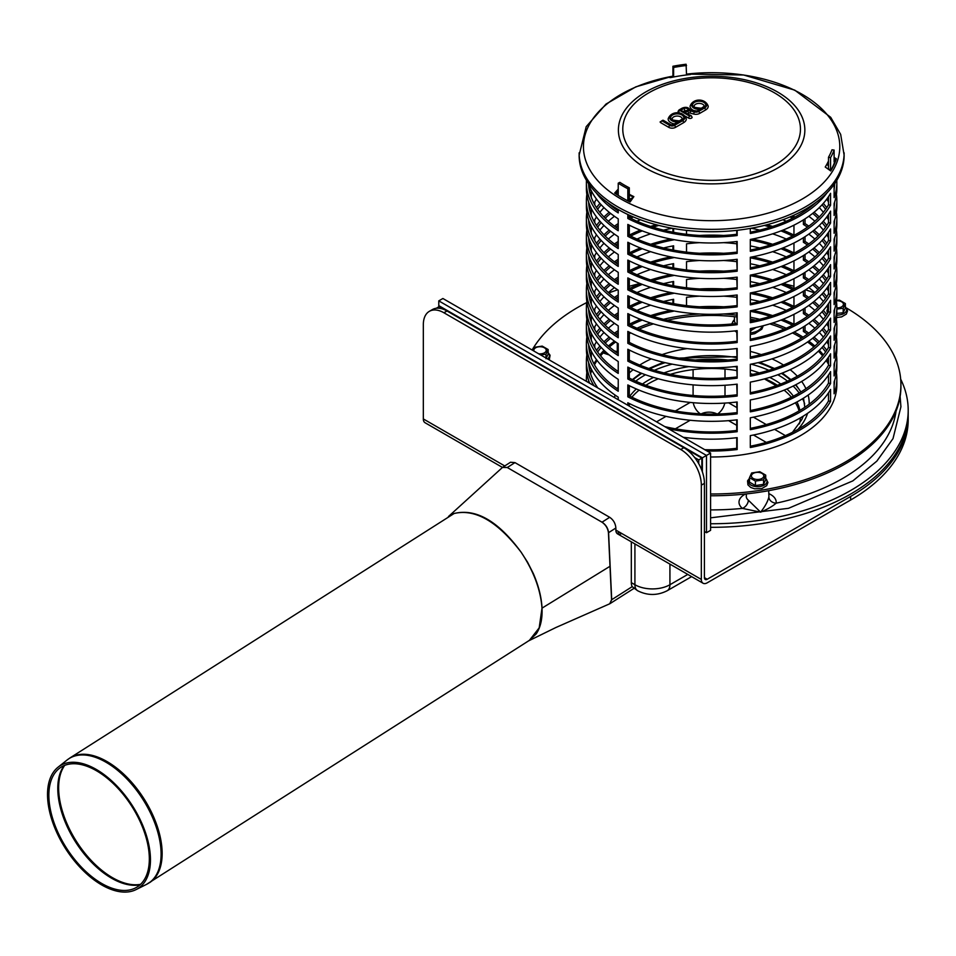 <?xml version="1.0" encoding="UTF-8"?>
<svg xmlns="http://www.w3.org/2000/svg" width="956" height="956" viewBox="0 0 956 956"><rect width="100%" height="100%" fill="white"/><g stroke="black" fill="none" stroke-linecap="round" stroke-linejoin="round"><path stroke-width="1.43" d="M750.317 320.607A11.651 6.728 0 0 0 753.758 319.734M754.081 319.806L752.372 320.941M735.654 323.582L734.435 321.586L734.435 316.675M756.041 327.454L750.317 330.895M750.914 331.099L750.914 328.505M616.273 342.391L615.437 342.188M618.233 350.995L617.289 351.772L614.206 350.804M617.289 351.772L617.289 343.073M836.572 300.339L839.416 300.124L845.355 303.554L845.355 308.047L843.18 312.731L836.847 313.425M836.847 307.892A6.19 3.573 0 0 0 843.431 304.235A6.19 3.573 0 0 0 836.524 300.781M843.18 312.731L843.18 308.25L836.847 309.063M845.355 303.554L843.18 308.25M532.623 350.302L534.093 347.363L542.207 346.108L548.158 349.538L548.158 354.019L545.984 358.703M538.658 353.792A6.19 3.573 0 0 0 546.211 350.577A6.19 3.573 0 0 0 539.566 346.741A6.19 3.573 0 0 0 533.998 351.103M545.984 358.022L545.984 354.222L540.499 354.855M548.158 349.538L545.984 354.222M765.72 475.144L765.72 479.637L763.545 484.322L755.431 485.576L749.48 482.147L749.48 477.665L751.655 472.969L759.781 471.714L765.72 475.144L763.545 479.84L755.431 481.095L749.48 477.665M763.581 474.989A6.19 3.573 0 0 0 753.232 473.387A6.19 3.573 0 0 0 756.005 479.374A6.19 3.573 0 0 0 763.581 474.989M763.545 484.322L763.545 479.84M755.431 485.576L755.431 481.095M631.318 541.825L631.318 582.646A13.109 7.564 120 0 0 632.179 586.661L637.628 590.724A13.109 7.564 -60 0 1 634.915 584.725L631.318 582.646M683.827 447.707L680.744 449.487A29.122 16.814 60 0 1 701.334 485.158L704.417 483.377A29.122 16.814 -120 0 0 683.827 447.707L447.014 310.987A29.122 16.814 -120 0 0 432.447 309.541L429.364 311.321A29.122 16.814 60 0 1 443.919 312.767L447.014 310.987M680.744 449.487L443.919 312.767M704.417 483.377L704.417 577.651A3.932 2.271 120 0 0 705.229 579.456A3.932 2.271 120 0 0 707.201 579.264L850.625 496.451L850.625 500.024A196.578 113.489 0 0 0 908.2 419.768L908.2 416.207A196.578 113.489 180 0 1 850.625 496.451M504.72 465.93L423.329 418.931L423.329 324.658A29.122 16.814 60 0 1 429.364 311.321M423.329 418.931A8.305 4.792 120 0 0 425.05 422.731L502.474 467.436L507.278 467.52L602.005 522.203C605.71 524.82 607.861 528.333 608.446 532.731L611.565 599.794L609.725 603.786L611.709 599.711L632.179 586.661M799.097 410.877A88.824 51.277 0 0 0 795.416 402.763M791.365 397.182A88.824 51.277 0 0 0 784.123 390.144M777.383 385.292A88.824 51.277 0 0 0 764.979 378.767M752.85 374.346A88.824 51.277 0 0 0 750.317 373.617M736.729 370.581A88.824 51.277 0 0 0 670.395 374.346M658.278 378.767A88.824 51.277 0 0 0 645.874 385.292M639.122 390.144A88.824 51.277 0 0 0 631.88 397.182M629.861 396.166A88.824 51.277 180 0 1 636.361 388.973M642.48 384.013A88.824 51.277 180 0 1 653.534 377.405M664.002 372.912A88.824 51.277 180 0 1 688.906 366.626M734.339 366.626A88.824 51.277 180 0 1 736.729 367.008M750.317 370.044A88.824 51.277 180 0 1 759.255 372.912M769.723 377.405A88.824 51.277 180 0 1 780.765 384.013M786.896 388.973A88.824 51.277 180 0 1 793.384 396.166M796.946 401.95A88.824 51.277 180 0 1 799.885 410.411M800.399 417.856A88.824 51.277 180 0 1 799.443 423.878M908.188 415.012A196.578 113.489 180 0 1 908.2 416.207M850.625 500.024L707.201 582.825A8.305 4.792 -60 0 1 703.054 583.232A8.305 4.792 -60 0 1 701.334 579.444L701.334 485.158M150.391 856.851A72.692 39.722 57.5 0 1 136.111 889.582A72.692 39.722 57.5 0 1 65.498 848.534A72.692 39.722 57.5 0 1 58.041 767.202A72.692 39.722 57.5 0 1 114.17 783.215A72.692 39.722 57.5 0 1 150.391 856.851M149.267 856.074A70.959 38.766 57.5 0 1 135.322 888.016A70.959 38.766 57.5 0 1 66.406 847.948A70.959 38.766 57.5 0 1 59.129 768.564A70.959 38.766 57.5 0 1 113.919 784.195A70.959 38.766 57.5 0 1 149.267 856.074M149.554 882.663A73.971 40.415 57.5 0 0 162.078 850.493A73.971 40.415 57.5 0 0 107.036 761.562A73.971 40.415 57.5 0 0 69.991 757.929L454.112 513.503C475.24 508.568 497.574 521.45 521.104 552.174C533.699 571.174 540.666 589.828 541.992 608.159L539.184 627.877L529.397 640.365L146.507 884.384A73.911 40.379 57.5 0 0 161.026 851.103A73.911 40.379 57.5 0 0 106.032 762.255A73.911 40.379 57.5 0 0 67.147 759.96L58.041 767.202M529.098 640.556L536.161 633.959C540.522 627.53 542.482 618.914 542.028 608.135C541.478 597.249 538.575 585.741 533.34 573.588L527.545 562.176L521.104 552.174C498.279 521.08 475.957 508.186 454.112 513.503L448.519 516.551M507.278 467.52A1.458 0.86 -59 0 1 507.301 467.496L502.748 467.209M609.976 603.654L635.298 587.534M611.565 599.794A1.458 0.896 176.9 0 0 611.709 599.711L608.59 532.659C608.04 528.214 605.865 524.725 602.029 522.191L599.52 520.757M616.692 533.078A8.305 4.792 120 0 0 619.679 532.301M621.735 533.484A8.305 4.792 -60 0 1 617.588 533.902A8.305 4.792 -60 0 1 615.867 530.102L615.867 528.011C615.497 523.47 613.441 519.897 609.689 517.304L514.961 462.608L510.492 462.25L502.498 467.412L448.46 516.527M694.677 457.542L698.752 459.896L701.847 458.115L683.887 447.743M446.954 310.951L439.294 306.529L436.259 308.274M701.847 470.376L701.847 458.115M698.752 459.896L698.752 463.732M704.417 531.524L706.484 532.719L706.484 455.438L702.361 457.816L702.361 471.822M438.78 306.828L438.78 300.877L442.891 298.499L710.595 453.06L710.595 530.341L706.484 532.719M710.595 453.06L706.484 455.438L438.78 300.877M438.78 305.633L702.361 457.816M629.299 386.869A94.644 54.647 180 0 1 630.1 386.069M635.74 381.169A94.644 54.647 180 0 1 645.467 374.752M654.394 370.307A94.644 54.647 180 0 1 672.199 364.152M695.347 359.994A94.644 54.647 180 0 1 727.91 359.994M751.058 364.152A94.644 54.647 180 0 1 768.851 370.307M777.778 374.752A94.644 54.647 180 0 1 787.517 381.169M793.157 386.069A94.644 54.647 180 0 1 799.144 393.024M802.586 398.724A94.644 54.647 180 0 1 804.665 403.802M800.841 392.008A94.644 54.647 0 0 0 795.464 384.898M790.289 379.879A94.644 54.647 0 0 0 781.458 373.378M773.392 368.861A94.644 54.647 0 0 0 758.108 362.659M736.729 357.568A94.644 54.647 0 0 0 681.497 358.452M665.137 362.659A94.644 54.647 0 0 0 649.853 368.861M641.787 373.378A94.644 54.647 0 0 0 632.956 379.879M900.672 379.162A196.578 113.489 180 0 1 908.2 410.255A196.578 113.489 180 0 1 710.595 523.745M710.595 527.318A196.578 113.489 0 0 0 908.2 413.829L908.2 410.255M745.608 493.989A18.594 10.731 -0 0 0 742.43 508.401L760.618 512.153C767.56 509.201 772.723 506.214 776.117 503.191A18.594 10.731 -0 0 0 768.815 493.631M768.708 490.679L768.911 496.284A11.317 6.537 180 0 1 768.863 497.024A7.278 5.915 -170.8 0 0 776.117 503.191A184.926 106.761 180 0 0 896.023 411.176M710.595 509.895A184.926 106.761 180 0 0 742.43 508.401A7.278 4.852 129.2 0 0 748.369 500.203A11.317 6.537 180 0 1 746.289 496.284L746.289 496.463M768.863 497.024C767.823 501.446 765.075 506.477 760.618 512.153L748.369 500.203M588.693 381.731A123.037 71.043 180 0 1 588.765 380.846A123.037 71.043 180 0 0 588.693 381.731M590.318 372.804A123.037 71.043 180 0 1 591.477 369.398A123.037 71.043 180 0 0 590.318 372.804M593.975 363.889A123.037 71.043 180 0 1 596.496 359.635A123.037 71.043 180 0 0 593.975 363.889M599.878 354.975A123.037 71.043 180 0 1 603.977 350.302A123.037 71.043 180 0 0 599.878 354.975M608.375 346.06A123.037 71.043 180 0 1 614.445 341.125A123.037 71.043 180 0 0 608.375 346.06M636.983 328.219A123.037 71.043 180 0 1 650.63 323.009A123.037 71.043 180 0 0 636.983 328.219M663.548 319.304A123.037 71.043 180 0 1 699.673 313.998A123.037 71.043 180 0 0 663.548 319.304M723.572 313.998A123.037 71.043 180 0 1 736.729 315.157A123.037 71.043 180 0 0 723.572 313.998M750.317 317.261A123.037 71.043 180 0 1 759.697 319.304A123.037 71.043 180 0 0 750.317 317.261M772.615 323.009A123.037 71.043 180 0 1 786.262 328.219A123.037 71.043 180 0 0 772.615 323.009M794.209 332.043A123.037 71.043 180 0 1 803.028 337.145A123.037 71.043 180 0 0 794.209 332.043M808.8 341.125A123.037 71.043 180 0 1 814.87 346.06A123.037 71.043 180 0 0 808.8 341.125M819.28 350.302A123.037 71.043 180 0 1 823.379 354.975A123.037 71.043 180 0 0 819.28 350.302M826.761 359.635A123.037 71.043 180 0 1 828.494 362.479A123.037 71.043 180 0 0 826.761 359.635M834.48 380.846A123.037 71.043 180 0 1 834.564 381.731A123.037 71.043 180 0 0 834.48 380.846M588.765 382.615A123.037 71.043 180 0 1 588.92 381.277M590.593 373.7A123.037 71.043 180 0 1 591.872 370.163M594.465 364.786A123.037 71.043 180 0 1 597.13 360.472M600.595 355.871A123.037 71.043 180 0 1 604.873 351.163M609.39 346.944A123.037 71.043 180 0 1 615.688 341.997M629.299 333.692A123.037 71.043 180 0 1 630.805 332.915M639.05 329.115A123.037 71.043 180 0 1 653.45 323.881M667.36 320.2A123.037 71.043 180 0 1 736.729 316.938M750.317 319.053A123.037 71.043 180 0 1 755.885 320.2M769.795 323.881A123.037 71.043 180 0 1 784.195 329.115M792.452 332.915A123.037 71.043 180 0 1 801.606 338.03M807.557 341.997A123.037 71.043 180 0 1 813.855 346.944M818.372 351.163A123.037 71.043 180 0 1 822.65 355.871M826.127 360.472A123.037 71.043 180 0 1 828.494 364.26M834.337 381.277A123.037 71.043 180 0 1 834.48 382.615M710.595 495.77A189.288 109.283 0 0 0 845.474 463.756A189.288 109.283 0 0 0 900.922 386.475L900.922 384.694A189.288 109.283 0 0 0 846.705 308.131M710.595 493.989A189.288 109.283 0 0 0 845.474 461.975A189.288 109.283 0 0 0 900.922 384.694M814.44 292.93A189.288 109.283 0 0 0 805.585 289.823M793.958 286.286A189.288 109.283 0 0 0 783.191 283.526M640.054 283.526A189.288 109.283 0 0 0 629.299 286.286M617.672 289.823A189.288 109.283 0 0 0 608.805 292.93M586.673 302.598A189.288 109.283 0 0 0 532.122 350.015M836.428 372.804A125.224 72.297 180 0 1 836.847 378.755L836.847 384.694A125.224 72.297 180 0 1 710.595 456.992M835.329 158.158A125.224 72.297 180 0 1 834.11 161.946L834.11 150.056A125.224 72.297 180 0 1 830.561 157.644L830.561 169.535A125.224 72.297 180 0 1 830.035 170.455M630.195 201.836A125.224 72.297 180 0 1 627.829 200.641L627.829 188.75A125.224 72.297 180 0 1 618.233 183.182L618.233 195.072A125.224 72.297 180 0 1 614.875 192.813M672.928 77.113L672.928 66.263A125.224 72.297 180 0 1 686.085 64.243L686.528 74.962M596.496 225.473A125.224 72.297 180 0 1 599.938 221.218M603.977 216.988A125.224 72.297 180 0 1 609.223 212.304M614.445 208.324A125.224 72.297 180 0 1 615.258 207.751M629.299 199.446A125.224 72.297 180 0 1 633.195 197.557M807.987 207.751A125.224 72.297 180 0 1 808.8 208.324M814.034 212.304A125.224 72.297 180 0 1 819.28 216.988M823.319 221.218A125.224 72.297 180 0 1 826.761 225.473M834.182 239.06A125.224 72.297 180 0 1 834.48 239.932M836.428 247.974A125.224 72.297 180 0 1 836.847 253.914A125.224 72.297 180 0 1 834.11 268.947L834.11 257.056A125.224 72.297 0 0 0 836.847 242.023L836.847 236.084A125.224 72.297 180 0 1 834.11 251.117L834.11 239.227A125.224 72.297 0 0 0 836.847 224.194L836.847 218.255A125.224 72.297 180 0 1 834.11 233.276L834.11 221.398A125.224 72.297 0 0 0 836.847 206.365L836.847 200.413A125.224 72.297 180 0 1 834.11 215.447L834.11 203.556A125.224 72.297 0 0 0 836.847 188.523L836.847 182.584A125.224 72.297 180 0 1 834.11 197.617L834.11 185.727A125.224 72.297 0 0 0 834.958 183.194M737.172 324.693A125.224 72.297 180 0 1 627.829 307.641L627.829 295.751A125.224 72.297 -0 0 0 737.172 312.803L737.172 324.693L736.729 312.863M830.561 276.535A125.224 72.297 180 0 1 750.317 322.674L750.317 310.784A125.224 72.297 -0 0 0 830.561 264.645L830.561 276.535L828.494 276.141L828.494 268.003M588.287 183.194A125.224 72.297 0 0 0 618.233 218.852L618.233 230.743A125.224 72.297 180 0 1 586.398 182.584L586.398 188.523A125.224 72.297 0 0 0 618.233 236.682L618.233 248.572A125.224 72.297 180 0 1 586.398 200.413L586.398 206.365A125.224 72.297 0 0 0 618.233 254.523L618.233 266.413A125.224 72.297 180 0 1 586.398 218.255L586.398 224.194A125.224 72.297 0 0 0 618.233 272.352L618.233 284.243A125.224 72.297 180 0 1 586.398 236.084L586.398 242.023A125.224 72.297 0 0 0 618.233 290.194L618.233 302.072A125.224 72.297 180 0 1 586.398 253.914A125.224 72.297 180 0 1 586.829 247.974M588.765 239.932A125.224 72.297 180 0 1 589.075 239.06M834.182 203.389A125.224 72.297 180 0 1 834.48 204.261M836.428 212.304A125.224 72.297 180 0 1 836.847 218.255M737.172 289.023A125.224 72.297 180 0 1 627.829 271.982L627.829 260.092A125.224 72.297 -0 0 0 737.172 277.132L737.172 289.023L736.729 277.192M830.561 240.864A125.224 72.297 180 0 1 750.317 287.003L750.317 275.125A125.224 72.297 -0 0 0 830.561 228.974L830.561 240.864L828.494 240.47L828.494 232.332M586.398 218.255A125.224 72.297 180 0 1 586.829 212.304M588.765 204.261A125.224 72.297 180 0 1 589.075 203.389M586.398 182.584A125.224 72.297 180 0 1 586.458 180.349M737.172 253.364A125.224 72.297 180 0 1 627.829 236.311L627.829 224.421A125.224 72.297 -0 0 0 737.172 241.474L737.172 253.364L736.729 241.521M830.561 205.193A125.224 72.297 180 0 1 750.317 251.344L750.317 239.454A125.224 72.297 -0 0 0 830.561 193.315L830.561 205.193L828.494 204.799L828.494 196.661M836.787 180.349A125.224 72.297 180 0 1 836.847 182.584M596.496 350.314A125.224 72.297 180 0 1 599.938 346.06M603.977 341.818A125.224 72.297 180 0 1 609.223 337.145M614.445 333.154A125.224 72.297 180 0 1 618.233 330.597M629.299 324.275A125.224 72.297 180 0 1 640.353 319.304M650.63 315.611A125.224 72.297 180 0 1 670.873 310.389M672.928 303.518L672.928 299.431M805.024 325.853L805.024 330.597A125.224 72.297 180 0 1 808.8 333.154M814.034 337.145A125.224 72.297 180 0 1 819.28 341.818M823.319 346.06A125.224 72.297 180 0 1 826.761 350.314M834.182 363.889A125.224 72.297 180 0 1 834.48 364.774M836.847 378.755A125.224 72.297 180 0 1 834.11 393.788L834.11 381.898A125.224 72.297 0 0 0 836.847 366.865L836.847 360.914A125.224 72.297 180 0 1 834.11 375.947L834.11 364.057A125.224 72.297 0 0 0 836.847 349.036L836.847 343.085A125.224 72.297 180 0 1 834.11 358.118L834.11 346.227A125.224 72.297 0 0 0 836.847 331.194L836.847 325.255A125.224 72.297 180 0 1 834.11 340.288L834.11 328.398A125.224 72.297 0 0 0 836.847 313.365L836.847 307.414A125.224 72.297 180 0 1 834.11 322.447L834.11 310.557A125.224 72.297 0 0 0 836.847 295.524L836.847 289.584A125.224 72.297 180 0 1 834.11 304.617L834.11 292.727A125.224 72.297 0 0 0 836.847 277.694L836.847 271.755A125.224 72.297 180 0 1 834.11 286.788L834.11 274.898A125.224 72.297 0 0 0 836.847 259.865L836.847 253.914M699.673 306.78A125.224 72.297 180 0 1 723.572 306.78M752.384 310.389A125.224 72.297 180 0 1 772.615 315.611M782.904 319.304A125.224 72.297 180 0 1 793.958 324.275M683.277 437.286A125.224 72.297 -0 0 0 737.172 437.645L737.172 449.535A125.224 72.297 180 0 1 707.034 451.005M830.561 401.365A125.224 72.297 180 0 1 750.317 447.516L750.317 435.625A125.224 72.297 -0 0 0 830.561 389.486L830.561 401.365L828.494 400.97L828.494 392.832M586.482 381.408A125.224 72.297 180 0 1 586.398 378.755A125.224 72.297 180 0 1 586.829 372.804M588.765 364.774A125.224 72.297 180 0 1 589.075 363.889M594.023 385.758A125.224 72.297 180 0 1 586.398 360.914L586.398 366.865A125.224 72.297 0 0 0 589.649 383.236M596.496 314.644A125.224 72.297 180 0 1 599.938 310.389M603.977 306.147A125.224 72.297 180 0 1 609.223 301.475M614.445 297.483A125.224 72.297 180 0 1 618.233 294.926M629.299 288.604A125.224 72.297 180 0 1 640.353 283.645M650.63 279.941A125.224 72.297 180 0 1 670.873 274.719M672.928 267.847L672.928 263.76M586.398 253.914L586.398 259.865A125.224 72.297 0 0 0 618.233 308.023L618.233 319.913A125.224 72.297 180 0 1 586.398 271.755L586.398 277.694A125.224 72.297 0 0 0 618.233 325.853L618.233 337.743A125.224 72.297 180 0 1 586.398 289.584L586.398 295.524A125.224 72.297 0 0 0 618.233 343.694L618.233 355.584A125.224 72.297 180 0 1 586.398 307.414L586.398 313.365A125.224 72.297 0 0 0 618.233 361.523L618.233 373.414A125.224 72.297 180 0 1 586.398 325.255L586.398 331.194A125.224 72.297 0 0 0 618.233 379.353L618.233 391.243A125.224 72.297 180 0 1 586.398 343.085A125.224 72.297 180 0 1 586.829 337.145M588.765 329.103A125.224 72.297 180 0 1 589.075 328.219M737.172 413.864A125.224 72.297 180 0 1 627.829 396.812L627.829 384.921A125.224 72.297 -0 0 0 737.172 401.974L737.172 413.864L736.729 402.022M830.561 365.706A125.224 72.297 180 0 1 750.317 411.845L750.317 399.955A125.224 72.297 -0 0 0 830.561 353.816L830.561 365.706L828.494 365.312L828.494 357.174M805.024 290.194L805.024 294.926A125.224 72.297 180 0 1 808.8 297.483M814.034 301.475A125.224 72.297 180 0 1 819.28 306.147M823.319 310.389A125.224 72.297 180 0 1 826.761 314.644M834.182 328.219A125.224 72.297 180 0 1 834.48 329.103M836.428 337.145A125.224 72.297 180 0 1 836.847 343.085M699.673 271.122A125.224 72.297 180 0 1 723.572 271.122M752.384 274.719A125.224 72.297 180 0 1 772.615 279.941M782.904 283.645A125.224 72.297 180 0 1 793.958 288.604M596.496 278.973A125.224 72.297 180 0 1 599.938 274.719M603.977 270.488A125.224 72.297 180 0 1 609.223 265.804M614.445 261.825A125.224 72.297 180 0 1 618.233 259.255M629.299 252.946A125.224 72.297 180 0 1 640.353 247.974M650.63 244.282A125.224 72.297 180 0 1 670.873 239.06M672.928 232.177L672.928 228.4M805.024 254.523L805.024 259.255A125.224 72.297 180 0 1 808.8 261.825M814.034 265.804A125.224 72.297 180 0 1 819.28 270.488M823.319 274.719A125.224 72.297 180 0 1 826.761 278.973M834.182 292.56A125.224 72.297 180 0 1 834.48 293.432M836.428 301.475A125.224 72.297 180 0 1 836.847 307.414M699.673 235.451A125.224 72.297 180 0 1 723.572 235.451M752.384 239.06A125.224 72.297 180 0 1 772.615 244.282M782.904 247.974A125.224 72.297 180 0 1 793.958 252.946M737.172 378.194A125.224 72.297 180 0 1 627.829 361.141L627.829 349.263A125.224 72.297 -0 0 0 737.172 366.303L737.172 378.194L736.729 366.363M830.561 330.035A125.224 72.297 180 0 1 750.317 376.174L750.317 364.284A125.224 72.297 -0 0 0 830.561 318.145L830.561 330.035L828.494 329.641L828.494 321.503M586.398 307.414A125.224 72.297 180 0 1 586.829 301.475M588.765 293.432A125.224 72.297 180 0 1 589.075 292.56M596.496 243.314A125.224 72.297 180 0 1 599.938 239.06M603.977 234.818A125.224 72.297 180 0 1 609.223 230.133M614.445 226.154A125.224 72.297 180 0 1 618.233 223.584M629.299 217.275A125.224 72.297 180 0 1 631.522 216.176M586.398 271.755A125.224 72.297 180 0 1 586.829 265.804M588.765 257.762A125.224 72.297 180 0 1 589.075 256.889M737.172 342.523A125.224 72.297 180 0 1 627.829 325.482L627.829 313.592A125.224 72.297 -0 0 0 737.172 330.645L737.172 342.523L736.729 330.692M830.561 294.364A125.224 72.297 180 0 1 750.317 340.515L750.317 328.625A125.224 72.297 -0 0 0 830.561 282.474L830.561 294.364L828.494 293.97L828.494 285.832M805.024 218.852L805.024 223.584A125.224 72.297 180 0 1 808.8 226.154M814.034 230.133A125.224 72.297 180 0 1 819.28 234.818M823.319 239.06A125.224 72.297 180 0 1 826.761 243.314M834.182 256.889A125.224 72.297 180 0 1 834.48 257.762M836.428 265.804A125.224 72.297 180 0 1 836.847 271.755M791.723 216.176A125.224 72.297 180 0 1 793.958 217.275M596.496 261.143A125.224 72.297 180 0 1 599.938 256.889M603.977 252.647A125.224 72.297 180 0 1 609.223 247.974M614.445 243.983A125.224 72.297 180 0 1 618.233 241.426M629.299 235.104A125.224 72.297 180 0 1 640.353 230.133M650.63 226.441A125.224 72.297 180 0 1 656.258 224.744M805.024 236.682L805.024 241.426A125.224 72.297 180 0 1 808.8 243.983M814.034 247.974A125.224 72.297 180 0 1 819.28 252.647M823.319 256.889A125.224 72.297 180 0 1 826.761 261.143M834.182 274.719A125.224 72.297 180 0 1 834.48 275.603M836.428 283.645A125.224 72.297 180 0 1 836.847 289.584M766.999 224.744A125.224 72.297 180 0 1 772.615 226.441M782.904 230.133A125.224 72.297 180 0 1 793.958 235.104M737.172 360.364A125.224 72.297 180 0 1 627.829 343.312L627.829 331.421A125.224 72.297 -0 0 0 737.172 348.474L737.172 360.364L736.729 348.522M830.561 312.206A125.224 72.297 180 0 1 750.317 358.345L750.317 346.454A125.224 72.297 -0 0 0 830.561 300.315L830.561 312.206L828.494 311.811L828.494 303.673M586.398 289.584A125.224 72.297 180 0 1 586.829 283.645M588.765 275.603A125.224 72.297 180 0 1 589.075 274.719M596.496 296.814A125.224 72.297 180 0 1 599.938 292.56M603.977 288.318A125.224 72.297 180 0 1 609.223 283.645M614.445 279.654A125.224 72.297 180 0 1 618.233 277.097M629.299 270.775A125.224 72.297 180 0 1 640.353 265.804M650.63 262.111A125.224 72.297 180 0 1 670.873 256.889M672.928 250.018L672.928 245.931M805.024 272.352L805.024 277.097A125.224 72.297 180 0 1 808.8 279.654M814.034 283.645A125.224 72.297 180 0 1 819.28 288.318M823.319 292.56A125.224 72.297 180 0 1 826.761 296.814M834.182 310.389A125.224 72.297 180 0 1 834.48 311.262M836.428 319.304A125.224 72.297 180 0 1 836.847 325.255M699.673 253.28A125.224 72.297 180 0 1 723.572 253.28M752.384 256.889A125.224 72.297 180 0 1 772.615 262.111M782.904 265.804A125.224 72.297 180 0 1 793.958 270.775M737.172 396.035A125.224 72.297 180 0 1 627.829 378.982L627.829 367.092A125.224 72.297 -0 0 0 737.172 384.145L737.172 396.035L736.729 384.192M830.561 347.865A125.224 72.297 180 0 1 750.317 394.015L750.317 382.125A125.224 72.297 -0 0 0 830.561 335.974L830.561 347.865L828.494 347.47L828.494 339.332M586.398 325.255A125.224 72.297 180 0 1 586.829 319.304M588.765 311.262A125.224 72.297 180 0 1 589.075 310.389M596.496 332.485A125.224 72.297 180 0 1 599.938 328.219M603.977 323.988A125.224 72.297 180 0 1 609.223 319.304M614.445 315.325A125.224 72.297 180 0 1 618.233 312.755M629.299 306.446A125.224 72.297 180 0 1 640.353 301.475M650.63 297.782A125.224 72.297 180 0 1 670.873 292.56M672.928 285.677L672.928 281.602M805.024 308.023L805.024 312.755A125.224 72.297 180 0 1 808.8 315.325M814.034 319.304A125.224 72.297 180 0 1 819.28 323.988M823.319 328.219A125.224 72.297 180 0 1 826.761 332.485M834.182 346.06A125.224 72.297 180 0 1 834.48 346.932M836.428 354.975A125.224 72.297 180 0 1 836.847 360.914M699.673 288.951A125.224 72.297 180 0 1 723.572 288.951M752.384 292.56A125.224 72.297 180 0 1 772.615 297.782M782.904 301.475A125.224 72.297 180 0 1 793.958 306.446M627.829 405.272L627.829 402.763A125.224 72.297 -0 0 0 737.172 419.804L737.172 431.694A125.224 72.297 180 0 1 668.614 428.814M830.561 383.535A125.224 72.297 180 0 1 750.317 429.674L750.317 417.784A125.224 72.297 -0 0 0 830.561 371.645L830.561 383.535L828.494 383.141L828.494 375.003M586.398 360.914A125.224 72.297 180 0 1 586.829 354.975M588.765 346.932A125.224 72.297 180 0 1 589.075 346.06M586.398 343.085L586.398 349.036A125.224 72.297 0 0 0 618.233 397.194L618.233 399.728M737.172 230.3L737.172 235.523A125.224 72.297 180 0 1 627.829 218.482L627.829 214.502M826.988 192.873A125.224 72.297 180 0 1 750.317 233.503L750.317 228.4M618.233 209.507L618.233 212.913A125.224 72.297 180 0 1 596.269 192.873M834.182 185.56A125.224 72.297 180 0 1 834.48 186.432M836.428 194.474A125.224 72.297 180 0 1 836.847 200.413M737.172 271.193A125.224 72.297 180 0 1 627.829 254.141L627.829 242.25A125.224 72.297 -0 0 0 737.172 259.303L737.172 271.193L736.729 259.363M830.561 223.035A125.224 72.297 180 0 1 750.317 269.174L750.317 257.284A125.224 72.297 -0 0 0 830.561 211.145L830.561 223.035L828.494 222.64L828.494 214.502M586.398 200.413A125.224 72.297 180 0 1 586.829 194.474M588.765 186.432A125.224 72.297 180 0 1 589.075 185.56M596.496 207.643A125.224 72.297 180 0 1 599.938 203.389M823.319 203.389A125.224 72.297 180 0 1 826.761 207.643M834.182 221.218A125.224 72.297 180 0 1 834.48 222.103M836.428 230.133A125.224 72.297 180 0 1 836.847 236.084M737.172 306.864A125.224 72.297 180 0 1 627.829 289.811L627.829 277.921A125.224 72.297 -0 0 0 737.172 294.974L737.172 306.864L736.729 295.022M830.561 258.706A125.224 72.297 180 0 1 750.317 304.844L750.317 292.954A125.224 72.297 -0 0 0 830.561 246.815L830.561 258.706L828.494 258.311L828.494 250.161M586.398 236.084A125.224 72.297 180 0 1 586.829 230.133M588.765 222.103A125.224 72.297 180 0 1 589.075 221.218M627.829 188.75L629.299 187.818A123.037 71.043 180 0 1 619.858 182.345L618.233 183.182M828.41 169.284A123.037 71.043 -0 0 0 828.494 169.14L828.494 157.25L830.561 157.644M828.494 169.14L830.561 169.535M627.829 200.641L629.299 199.708A123.037 71.043 -0 0 0 631.056 200.605M617.11 192.395A123.037 71.043 0 0 0 618.233 193.16M629.299 187.818L629.299 199.708M834.11 150.056L831.983 149.793A123.037 71.043 180 0 1 828.494 157.25M672.928 66.263L673.61 67.47L673.61 76.982M588.693 221.218A123.037 71.043 180 0 1 588.765 220.346M590.318 212.304A123.037 71.043 180 0 1 591.274 209.424L591.274 215.184M629.299 278.674L629.299 288.879A123.037 71.043 -0 0 0 736.729 305.621M627.829 289.811L629.299 288.879M826.761 199.135A123.037 71.043 180 0 1 828.494 201.967M834.48 220.346A123.037 71.043 180 0 1 834.564 221.218M594.763 204.799L594.763 201.967A123.037 71.043 180 0 1 596.496 199.135M590.294 224.266A123.037 71.043 0 0 0 589.553 227.169M588.621 237.745A123.037 71.043 0 0 0 618.233 282.331M750.317 303.518A123.037 71.043 -0 0 0 828.494 258.311M834.11 242.812A123.037 71.043 0 0 0 834.636 237.745M825.614 209.328A123.037 71.043 0 0 0 822.064 204.775M601.181 204.775A123.037 71.043 0 0 0 597.643 209.328M588.693 185.56A123.037 71.043 180 0 1 588.765 184.675M629.299 243.003L629.299 253.209A123.037 71.043 -0 0 0 736.729 269.962M627.829 254.141L629.299 253.209M827.048 163.906A123.037 71.043 180 0 1 828.494 166.308M834.48 184.675A123.037 71.043 180 0 1 834.564 185.56M590.294 188.595A123.037 71.043 0 0 0 589.553 191.499M588.621 202.075A123.037 71.043 0 0 0 618.233 246.66M750.317 267.847A123.037 71.043 -0 0 0 828.494 222.64M834.11 207.141A123.037 71.043 0 0 0 834.636 202.075M629.299 215.184L629.299 217.538A123.037 71.043 -0 0 0 736.729 234.292L737.172 235.523M627.829 218.482L629.299 217.538M607.263 202.373A123.037 71.043 0 0 0 618.233 210.989M750.317 232.177A123.037 71.043 -0 0 0 815.994 202.373M736.729 234.292L736.729 230.348M588.693 346.06A123.037 71.043 180 0 1 588.765 345.176M590.318 337.145A123.037 71.043 180 0 1 591.274 334.265L591.274 340.025M629.299 403.504L629.299 406.121M686.528 287.792L686.528 279.487A123.037 71.043 180 0 1 699.673 278.327M723.572 278.327A123.037 71.043 180 0 1 736.729 279.487M750.317 281.602A123.037 71.043 180 0 1 759.697 283.645M772.615 287.338A123.037 71.043 180 0 1 786.262 292.56M793.958 296.503L793.958 306.709M808.8 305.454A123.037 71.043 180 0 1 814.87 310.389M819.28 314.632A123.037 71.043 180 0 1 823.379 319.304M826.761 323.965A123.037 71.043 180 0 1 828.494 326.809M834.48 345.176A123.037 71.043 180 0 1 834.564 346.06M594.763 329.641L594.763 326.809A123.037 71.043 180 0 1 596.496 323.965M599.878 319.304A123.037 71.043 180 0 1 603.977 314.632M608.375 310.389A123.037 71.043 180 0 1 614.445 305.454M636.983 292.56A123.037 71.043 180 0 1 650.63 287.338M663.548 283.645A123.037 71.043 180 0 1 673.61 281.47L673.61 285.808M673.61 293.074L673.61 293.361A123.037 71.043 0 0 0 652.876 298.499M590.294 349.095A123.037 71.043 0 0 0 589.553 351.999M588.621 362.575A123.037 71.043 0 0 0 597.847 387.969M750.317 428.348A123.037 71.043 -0 0 0 828.494 383.141M664.779 426.603A123.037 71.043 -0 0 0 736.729 430.463L737.172 431.694M736.729 430.463L736.729 419.863M792.572 307.414A123.037 71.043 0 0 0 780.956 302.227M770.369 298.499A123.037 71.043 0 0 0 750.317 293.492M834.11 367.642A123.037 71.043 0 0 0 834.636 362.575M825.614 334.17A123.037 71.043 0 0 0 822.064 329.605M818.037 325.255A123.037 71.043 0 0 0 812.684 320.391M807.414 316.34A123.037 71.043 0 0 0 803.399 313.604L805.024 312.755M803.399 313.604L803.399 309.051M642.289 302.227A123.037 71.043 0 0 0 630.685 307.414M618.233 314.667A123.037 71.043 0 0 0 615.831 316.34M610.573 320.391A123.037 71.043 0 0 0 605.22 325.255M601.181 329.605A123.037 71.043 0 0 0 597.643 334.17M588.693 310.389A123.037 71.043 180 0 1 588.765 309.517M590.318 301.475A123.037 71.043 180 0 1 591.274 298.595L591.274 304.355M629.299 367.833L629.299 378.038A123.037 71.043 -0 0 0 736.729 394.792M627.829 378.982L629.299 378.038M686.528 252.121L686.528 243.816A123.037 71.043 180 0 1 699.673 242.657M723.572 242.657A123.037 71.043 180 0 1 736.729 243.816M750.317 245.931A123.037 71.043 180 0 1 759.697 247.974M772.615 251.667A123.037 71.043 180 0 1 786.262 256.889M793.958 260.833L793.958 271.038M808.8 269.795A123.037 71.043 180 0 1 814.87 274.719M819.28 278.961A123.037 71.043 180 0 1 823.379 283.645M826.761 288.306A123.037 71.043 180 0 1 828.494 291.138M834.48 309.517A123.037 71.043 180 0 1 834.564 310.389M594.763 293.97L594.763 291.138A123.037 71.043 180 0 1 596.496 288.306M599.878 283.645A123.037 71.043 180 0 1 603.977 278.961M608.375 274.719A123.037 71.043 180 0 1 614.445 269.795M636.983 256.889A123.037 71.043 180 0 1 650.63 251.667M663.548 247.974A123.037 71.043 180 0 1 673.61 245.8L673.61 250.137M673.61 257.415L673.61 257.69A123.037 71.043 0 0 0 652.876 262.828M590.294 313.437A123.037 71.043 0 0 0 589.553 316.34M588.621 326.904A123.037 71.043 0 0 0 618.233 371.502M750.317 392.689A123.037 71.043 -0 0 0 828.494 347.47M792.572 271.755A123.037 71.043 0 0 0 780.956 266.569M770.369 262.828A123.037 71.043 0 0 0 750.317 257.821M834.11 331.971A123.037 71.043 0 0 0 834.636 326.904M825.614 298.499A123.037 71.043 0 0 0 822.064 293.934M818.037 289.584A123.037 71.043 0 0 0 812.684 284.721M807.414 280.67A123.037 71.043 0 0 0 803.399 277.933L805.024 277.097M803.399 277.933L803.399 273.392M642.289 266.569A123.037 71.043 0 0 0 630.685 271.755M618.233 279.009A123.037 71.043 0 0 0 615.831 280.67M610.573 284.721A123.037 71.043 0 0 0 605.22 289.584M601.181 293.934A123.037 71.043 0 0 0 597.643 298.499M588.693 274.719A123.037 71.043 180 0 1 588.765 273.846M590.318 265.804A123.037 71.043 180 0 1 591.274 262.924L591.274 268.684M629.299 332.174L629.299 342.379A123.037 71.043 -0 0 0 736.729 359.133M627.829 343.312L629.299 342.379M782.821 219.761A123.037 71.043 180 0 1 786.262 221.218M793.958 225.174L793.958 235.367M808.8 234.124A123.037 71.043 180 0 1 814.87 239.06M819.28 243.29A123.037 71.043 180 0 1 823.379 247.974M826.761 252.635A123.037 71.043 180 0 1 828.494 255.467M834.48 273.846A123.037 71.043 180 0 1 834.564 274.719M594.763 258.311L594.763 255.467A123.037 71.043 180 0 1 596.496 252.635M599.878 247.974A123.037 71.043 180 0 1 603.977 243.29M608.375 239.06A123.037 71.043 180 0 1 614.445 234.124M636.983 221.218A123.037 71.043 180 0 1 640.424 219.761M590.294 277.766A123.037 71.043 0 0 0 589.553 280.67M588.621 291.245A123.037 71.043 0 0 0 618.233 335.831M750.317 357.018A123.037 71.043 -0 0 0 828.494 311.811M792.572 236.084A123.037 71.043 0 0 0 780.956 230.898M770.369 227.169A123.037 71.043 0 0 0 764.394 225.413M834.11 296.312A123.037 71.043 0 0 0 834.636 291.245M825.614 262.828A123.037 71.043 0 0 0 822.064 258.275M818.037 253.914A123.037 71.043 0 0 0 812.684 249.062M807.414 244.999A123.037 71.043 0 0 0 803.399 242.262L805.024 241.426M803.399 242.262L803.399 237.721M658.863 225.413A123.037 71.043 0 0 0 652.876 227.169M642.289 230.898A123.037 71.043 0 0 0 630.685 236.084M618.233 243.338A123.037 71.043 0 0 0 615.831 244.999M610.573 249.062A123.037 71.043 0 0 0 605.22 253.914M601.181 258.275A123.037 71.043 0 0 0 597.643 262.828M793.958 215.184L793.958 217.538M808.8 216.295A123.037 71.043 180 0 1 814.87 221.218M819.28 225.461A123.037 71.043 180 0 1 823.379 230.133M826.761 234.806A123.037 71.043 180 0 1 828.494 237.638M834.48 256.017A123.037 71.043 180 0 1 834.564 256.889M629.299 314.333L629.299 324.538A123.037 71.043 -0 0 0 736.729 341.292M627.829 325.482L629.299 324.538M588.693 256.889A123.037 71.043 180 0 1 588.765 256.017M590.318 247.974A123.037 71.043 180 0 1 591.274 245.095L591.274 250.854M594.763 240.47L594.763 237.638A123.037 71.043 180 0 1 596.496 234.806M599.878 230.133A123.037 71.043 180 0 1 603.977 225.461M608.375 221.218A123.037 71.043 180 0 1 614.445 216.295M792.572 218.255A123.037 71.043 0 0 0 789.931 216.952M834.11 278.471A123.037 71.043 0 0 0 834.636 273.404M825.614 244.999A123.037 71.043 0 0 0 822.064 240.434M818.037 236.084A123.037 71.043 0 0 0 812.684 231.221M807.414 227.169A123.037 71.043 0 0 0 803.399 224.433L805.024 223.584M803.399 224.433L803.399 219.892M750.317 339.189A123.037 71.043 -0 0 0 828.494 293.97M590.294 259.924A123.037 71.043 0 0 0 589.553 262.828M588.621 273.404A123.037 71.043 0 0 0 618.233 318.001M633.326 216.952A123.037 71.043 0 0 0 630.685 218.255M618.233 225.508A123.037 71.043 0 0 0 615.831 227.169M610.573 231.221A123.037 71.043 0 0 0 605.22 236.084M601.181 240.434A123.037 71.043 0 0 0 597.643 244.999M588.693 292.56A123.037 71.043 180 0 1 588.765 291.676M590.318 283.645A123.037 71.043 180 0 1 591.274 280.753L591.274 286.525M629.299 350.004L629.299 360.209A123.037 71.043 -0 0 0 736.729 376.963M627.829 361.141L629.299 360.209M751.153 228.257A123.037 71.043 180 0 1 759.697 230.133M772.615 233.838A123.037 71.043 180 0 1 786.262 239.06M793.958 243.003L793.958 253.209M808.8 251.954A123.037 71.043 180 0 1 814.87 256.889M819.28 261.131A123.037 71.043 180 0 1 823.379 265.804M826.761 270.464A123.037 71.043 180 0 1 828.494 273.308M834.48 291.676A123.037 71.043 180 0 1 834.564 292.56M594.763 276.141L594.763 273.308A123.037 71.043 180 0 1 596.496 270.464M599.878 265.804A123.037 71.043 180 0 1 603.977 261.131M608.375 256.889A123.037 71.043 180 0 1 614.445 251.954M636.983 239.06A123.037 71.043 180 0 1 650.63 233.838M663.548 230.133A123.037 71.043 180 0 1 672.104 228.257M673.61 228.52L673.61 232.308M673.61 239.574L673.61 239.86A123.037 71.043 0 0 0 652.876 244.999M590.294 295.595A123.037 71.043 0 0 0 589.553 298.499M588.621 309.075A123.037 71.043 0 0 0 618.233 353.66M750.317 374.848A123.037 71.043 -0 0 0 828.494 329.641M792.572 253.914A123.037 71.043 0 0 0 780.956 248.727M770.369 244.999A123.037 71.043 0 0 0 750.317 239.98M686.528 234.292L686.528 230.348M834.11 314.142A123.037 71.043 0 0 0 834.636 309.075M825.614 280.67A123.037 71.043 0 0 0 822.064 276.105M818.037 271.755A123.037 71.043 0 0 0 812.684 266.891M807.414 262.828A123.037 71.043 0 0 0 803.399 260.092L805.024 259.255M803.399 260.092L803.399 255.551M642.289 248.727A123.037 71.043 0 0 0 630.685 253.914M618.233 261.167A123.037 71.043 0 0 0 615.831 262.828M610.573 266.891A123.037 71.043 0 0 0 605.22 271.755M601.181 276.105A123.037 71.043 0 0 0 597.643 280.67M686.528 269.962L686.528 261.657A123.037 71.043 180 0 1 699.673 260.498M723.572 260.498A123.037 71.043 180 0 1 736.729 261.657M750.317 263.76A123.037 71.043 180 0 1 759.697 265.804M772.615 269.496A123.037 71.043 180 0 1 786.262 274.719M793.958 278.674L793.958 288.879M808.8 287.625A123.037 71.043 180 0 1 814.87 292.56M819.28 296.79A123.037 71.043 180 0 1 823.379 301.475M826.761 306.135A123.037 71.043 180 0 1 828.494 308.979M834.48 327.346A123.037 71.043 180 0 1 834.564 328.219M629.299 385.674L629.299 395.88A123.037 71.043 -0 0 0 736.729 412.634M627.829 396.812L629.299 395.88M588.693 328.219A123.037 71.043 180 0 1 588.765 327.346M590.318 319.304A123.037 71.043 180 0 1 591.274 316.424L591.274 322.184M594.763 311.811L594.763 308.979A123.037 71.043 180 0 1 596.496 306.135M599.878 301.475A123.037 71.043 180 0 1 603.977 296.79M608.375 292.56A123.037 71.043 180 0 1 614.445 287.625M636.983 274.719A123.037 71.043 180 0 1 650.63 269.496M663.548 265.804A123.037 71.043 180 0 1 673.61 263.641L673.61 267.979M673.61 275.244L673.61 275.519A123.037 71.043 0 0 0 652.876 280.67M792.572 289.584A123.037 71.043 0 0 0 780.956 284.398M770.369 280.67A123.037 71.043 0 0 0 750.317 275.651M834.11 349.812A123.037 71.043 0 0 0 834.636 344.746M825.614 316.34A123.037 71.043 0 0 0 822.064 311.775M818.037 307.414A123.037 71.043 0 0 0 812.684 302.562M807.414 298.499A123.037 71.043 0 0 0 803.399 295.762L805.024 294.926M803.399 295.762L803.399 291.221M750.317 410.518A123.037 71.043 -0 0 0 828.494 365.312M590.294 331.266A123.037 71.043 0 0 0 589.553 334.17M588.621 344.746A123.037 71.043 0 0 0 618.233 389.331M642.289 284.398A123.037 71.043 0 0 0 630.685 289.584M618.233 296.838A123.037 71.043 0 0 0 615.831 298.499M610.573 302.562A123.037 71.043 0 0 0 605.22 307.414M601.181 311.775A123.037 71.043 0 0 0 597.643 316.34M588.693 363.889A123.037 71.043 180 0 1 588.765 363.017M590.318 354.975A123.037 71.043 180 0 1 591.274 352.095L591.274 357.855M686.528 305.621L686.528 297.316A123.037 71.043 180 0 1 699.673 296.157M723.572 296.157A123.037 71.043 180 0 1 736.729 297.316M750.317 299.431A123.037 71.043 180 0 1 759.697 301.475M772.615 305.167A123.037 71.043 180 0 1 786.262 310.389M793.958 314.333L793.958 324.538M808.8 323.295A123.037 71.043 180 0 1 814.87 328.219M819.28 332.461A123.037 71.043 180 0 1 823.379 337.145M826.761 341.806A123.037 71.043 180 0 1 828.494 344.638M834.48 363.017A123.037 71.043 180 0 1 834.564 363.889M594.763 347.47L594.763 344.638A123.037 71.043 180 0 1 596.496 341.806M599.878 337.145A123.037 71.043 180 0 1 603.977 332.461M608.375 328.219A123.037 71.043 180 0 1 614.445 323.295M636.983 310.389A123.037 71.043 180 0 1 650.63 305.167M663.548 301.475A123.037 71.043 180 0 1 673.61 299.3L673.61 303.638M673.61 310.915L673.61 311.19A123.037 71.043 0 0 0 652.876 316.34M590.294 366.937A123.037 71.043 0 0 0 589.553 369.841M588.621 380.404A123.037 71.043 0 0 0 588.777 382.723M750.317 446.189A123.037 71.043 -0 0 0 828.494 400.97M704.739 449.679A123.037 71.043 -0 0 0 736.729 448.292L737.172 449.535M736.729 448.292L736.729 437.693M792.572 325.255A123.037 71.043 0 0 0 780.956 320.069M770.369 316.34A123.037 71.043 0 0 0 750.317 311.321M834.11 385.471A123.037 71.043 0 0 0 834.636 380.404M825.614 351.999A123.037 71.043 0 0 0 822.064 347.434M818.037 343.085A123.037 71.043 0 0 0 812.684 338.221M807.414 334.17A123.037 71.043 0 0 0 803.399 331.433L805.024 330.597M803.399 331.433L803.399 326.892M642.289 320.069A123.037 71.043 0 0 0 630.685 325.255M618.233 332.509A123.037 71.043 0 0 0 615.831 334.17M610.573 338.221A123.037 71.043 0 0 0 605.22 343.085M601.181 347.434A123.037 71.043 0 0 0 597.643 351.999M629.299 225.174L629.299 235.367A123.037 71.043 -0 0 0 736.729 252.121M627.829 236.311L629.299 235.367M834.11 189.3A123.037 71.043 0 0 0 834.636 184.233M750.317 250.018A123.037 71.043 -0 0 0 828.494 204.799M588.621 184.233A123.037 71.043 0 0 0 618.233 228.831M588.693 203.389A123.037 71.043 180 0 1 588.765 202.517M590.318 194.474A123.037 71.043 180 0 1 591.274 191.594L591.274 197.354M629.299 260.833L629.299 271.038A123.037 71.043 -0 0 0 736.729 287.792M627.829 271.982L629.299 271.038M834.48 202.517A123.037 71.043 180 0 1 834.564 203.389M590.294 206.424A123.037 71.043 0 0 0 589.553 209.328M588.621 219.904A123.037 71.043 0 0 0 618.233 264.501M750.317 285.677A123.037 71.043 -0 0 0 828.494 240.47M834.11 224.971A123.037 71.043 0 0 0 834.636 219.904M588.693 239.06A123.037 71.043 180 0 1 588.765 238.175M590.318 230.133A123.037 71.043 180 0 1 591.274 227.253L591.274 233.013M629.299 296.503L629.299 306.709A123.037 71.043 -0 0 0 736.729 323.463M627.829 307.641L629.299 306.709M819.28 207.631A123.037 71.043 180 0 1 823.379 212.304M826.761 216.964A123.037 71.043 180 0 1 828.494 219.808M834.48 238.175A123.037 71.043 180 0 1 834.564 239.06M594.763 222.64L594.763 219.808A123.037 71.043 180 0 1 596.496 216.964M599.878 212.304A123.037 71.043 180 0 1 603.977 207.631M590.294 242.095A123.037 71.043 0 0 0 589.553 244.999M588.621 255.575A123.037 71.043 0 0 0 618.233 300.16M750.317 321.347A123.037 71.043 -0 0 0 828.494 276.141M834.11 260.641A123.037 71.043 0 0 0 834.636 255.575M825.614 227.169A123.037 71.043 0 0 0 822.064 222.605M818.037 218.255A123.037 71.043 0 0 0 812.684 213.391M807.414 209.328A123.037 71.043 0 0 0 806.47 208.659M631.474 200.019A123.037 71.043 0 0 0 630.685 200.413M616.787 208.659A123.037 71.043 0 0 0 615.831 209.328M610.573 213.391A123.037 71.043 0 0 0 605.22 218.255M601.181 222.605A123.037 71.043 0 0 0 597.643 227.169M673.61 67.47A123.037 71.043 180 0 1 686.528 65.486M660.739 122.703A1.565 0.908 -60 0 1 661.851 120.791L662.508 120.408A1.565 0.908 -60 0 1 663.297 120.325L660.142 121.878A2.031 1.171 -0 0 0 660.739 122.703L668.818 127.375A4.696 2.713 -0 0 0 675.462 127.375L683.648 122.643A9.082 5.246 -0 0 0 686.312 118.938C683.636 110.657 670.825 110.657 668.148 118.938A9.082 5.246 -0 0 0 674.685 123.969M673.693 125.069L679.31 121.83L671.375 124.997A1.565 0.908 -60 0 0 670.586 125.069A2.187 1.267 -0 0 0 673.693 125.069A1.565 0.908 -120 0 0 672.905 124.997M680.768 116.895A5.007 2.892 180 0 1 682.237 118.938L679.489 120.898C672.773 120.241 670.359 119.584 672.223 118.938A5.007 2.892 180 0 1 675.318 116.262A5.007 2.892 180 0 1 680.768 116.895M678.664 110.693A2.031 1.171 -0 0 0 678.079 111.529A2.031 1.171 -0 0 0 678.664 112.354L680.505 113.417M685.321 116.19L688.631 118.102A2.031 1.171 -0 0 0 690.853 118.365A2.031 1.171 -0 0 0 692.108 117.277L691.188 115.724A1.565 0.908 120 0 0 690.399 115.807L689.742 116.19A1.565 0.908 120 0 0 688.631 118.102M689.742 116.19L679.776 110.442L682.99 108.195A3.442 1.984 180 0 1 687.268 107.932A3.442 1.984 180 0 1 688.655 110.287A3.752 2.175 180 0 1 690.997 110.454L694.677 111.434A2.82 1.625 -0 0 0 697.868 111.111L701.226 109.175A7.517 4.338 180 0 1 691.654 104.682A7.517 4.338 180 0 1 702.278 101.061A7.517 4.338 180 0 1 704.464 108.076L698.525 111.493A3.752 2.175 180 0 1 694.283 111.924L690.602 110.944A2.82 1.625 -0 0 0 687.424 111.266L684.974 112.677L691.188 115.724A1.565 0.908 120 0 1 691.511 116.441M680.768 110.251L684.317 112.294L687.197 110.633A2.51 1.446 -0 0 0 687.197 108.59A2.51 1.446 -0 0 0 683.648 108.59L680.768 110.251L684.317 112.294M683.444 111.254L686.265 110.645M687.651 113.692L688.535 113.178A1.255 0.729 180 0 1 689.945 113.035L693.626 114.027A5.318 3.071 -0 0 0 699.637 113.417L705.564 109.988A9.082 5.246 -0 0 0 708.229 106.283C705.552 98.002 692.742 98.014 690.065 106.283A9.082 5.246 -0 0 0 696.338 111.266M702.684 104.24A5.007 2.892 180 0 1 704.154 106.283L701.405 108.243C694.689 107.586 692.275 106.929 694.14 106.283A5.007 2.892 180 0 1 697.235 103.607A5.007 2.892 180 0 1 702.684 104.24M688.655 110.287L690.423 110.669L688.655 110.287M701.226 109.175L697.51 110.98M686.528 74.293A126.682 73.134 180 0 1 689.503 73.971L690.519 74.508A120.862 69.776 0 0 0 670.395 77.627L668.411 77.233A126.682 73.134 180 0 1 672.928 76.349M689.503 73.971L689.563 74.616M629.299 194.295A120.862 69.776 0 0 0 633.852 196.625L630.1 201.967A126.682 73.134 180 0 1 614.66 193.052L618.233 189.097M633.481 197.151A119.751 69.143 180 0 1 629.299 194.964M618.233 191.164L615.819 193.841M830.549 170.825A125.583 72.501 0 0 0 835.281 160.19L836.357 158.756A126.682 73.134 180 0 1 830.704 170.933L825.231 167.013A120.862 69.776 0 0 0 828.494 161.002M835.281 160.19L834.11 159.509M834.11 157.441L836.357 158.756M672.928 76.098L635.824 86.853L605.973 104.096L586.207 126.67L579.121 155.242A132.502 76.504 0 0 0 711.623 231.734A132.502 76.504 0 0 0 844.136 155.242L840.671 134.402L830.716 117.325L794.759 90.139L743.601 74.986L686.528 74.09M750.317 332.927A15.236 8.795 0 0 0 762.147 326.558A15.236 8.795 0 0 0 762.398 325.948M734.435 319.686A15.236 8.795 0 0 0 732.2 323.953M604.24 351.796A15.236 8.795 0 0 0 606.546 352.692M828.494 311.692A9.417 5.437 180 0 1 828.123 308.334M845.355 306.936A9.417 5.437 180 0 1 845.295 312.493A9.417 5.437 180 0 1 836.811 315.11M548.158 352.907A9.417 5.437 180 0 1 549.126 357.066A9.417 5.437 180 0 1 547.561 358.93M765.72 478.526A9.417 5.437 180 0 1 766.7 479.864A9.417 5.437 180 0 1 756.339 486.652A9.417 5.437 180 0 1 749.48 478.526M725.007 395.868L725.007 385.244M725.007 378.038L725.007 369.076M693.088 369.614L693.088 377.644M693.088 384.862L693.088 395.473M690.184 402.428L675.378 410.972M666.033 416.362L656.545 421.847M764.43 378.923L776.2 385.722M783.98 390.203L784.733 390.645M785.39 435.613L774.575 429.364M766.27 424.572L753.459 417.175M736.729 407.507L728.603 402.823M724.768 403.097A10.922 6.31 -60 0 1 717.418 414.044M701.274 413.876A11.651 6.728 180 0 1 717.155 414.056M700.318 413.817A10.922 6.31 60 0 1 693.255 402.715M728.615 420.664L736.729 425.348M753.459 435.004L766.27 442.401M675.378 428.802L690.184 420.258M687.782 574.425L669.929 584.725L669.929 564.112M634.915 543.904L634.915 584.725A24.748 14.292 180 0 0 669.929 584.725A13.109 7.564 -120 0 1 667.204 590.724L691.618 576.635M701.334 579.444L615.867 530.102M707.201 579.264L704.417 577.651M140.102 884.754A72.166 39.423 57.5 0 1 75.632 842.069A72.166 39.423 57.5 0 1 64.112 765.613M140.568 884.324A72.226 39.459 57.5 0 1 76.504 841.519A72.226 39.459 57.5 0 1 64.697 765.374M610.071 566.239L542.028 608.135M509.787 468.954L507.301 467.496L514.961 462.608M609.689 517.304L602.029 522.191A1.458 0.825 119.1 0 0 602.005 522.203M615.867 528.011L608.59 532.659A1.458 0.872 177.8 0 1 608.446 532.731M750.317 351.426A97.56 56.32 180 0 1 761.179 354.604M771.982 358.87A97.56 56.32 180 0 1 783.538 365.061M790.134 369.685A97.56 56.32 180 0 1 797.328 376.222M801.666 381.444A97.56 56.32 180 0 1 805.932 388.71M808.178 395.067A97.56 56.32 180 0 1 809.17 404.221M807.569 413.327A97.56 56.32 180 0 1 797.937 429.375M614.541 397.6A97.56 56.32 180 0 1 615.067 395.067M617.313 388.71A97.56 56.32 180 0 1 618.233 386.845M629.299 372.912A97.56 56.32 180 0 1 633.123 369.685M639.719 365.061A97.56 56.32 180 0 1 651.263 358.87M662.078 354.604A97.56 56.32 180 0 1 687.161 348.605M736.096 348.605A97.56 56.32 180 0 1 736.729 348.701M668.818 127.375A1.565 0.908 -60 0 1 669.929 125.451L661.851 120.791M662.508 120.408L670.586 125.069M675.462 127.375A1.565 0.908 -120 0 0 674.35 125.451A3.131 1.804 180 0 1 669.929 125.451M679.31 121.83A7.517 4.338 180 0 1 669.738 117.337A7.517 4.338 180 0 1 680.361 113.716A7.517 4.338 180 0 1 682.548 120.731L674.35 125.451M683.648 122.643A1.565 0.908 -120 0 0 682.548 120.731M681.879 114.971A6.573 3.8 -0 0 0 670.885 116.68A6.573 3.8 -0 0 0 678.927 121.328A6.573 3.8 -0 0 0 681.879 114.971M679.776 110.059A1.565 0.908 -120 0 0 678.999 109.976L682.202 108.124C686.145 106.57 688.882 107.371 690.411 110.549M682.99 108.195A1.565 0.908 -120 0 0 682.202 108.124M679.776 110.442A1.565 0.908 120 0 0 678.664 112.354M684.974 112.677L690.399 115.807M703.795 102.328A6.573 3.8 -0 0 0 692.801 104.025A6.573 3.8 -0 0 0 700.844 108.673A6.573 3.8 -0 0 0 703.795 102.328M684.759 110.502A1.565 0.908 -120 0 0 683.648 108.59M687.197 110.633A1.565 0.908 -120 0 0 686.408 110.549L684.317 111.756M688.535 113.178A1.565 0.908 -120 0 0 687.424 111.266M689.945 113.035L690.602 110.944M693.626 114.027L694.283 111.924M699.637 113.417A1.565 0.908 -120 0 0 698.525 111.493M690.997 110.454L691.642 110.621M705.564 109.988A1.565 0.908 -120 0 0 704.464 108.076M694.677 111.434L695.311 111.553M697.868 111.111A1.565 0.908 -120 0 0 697.079 111.039L689.766 109.964M688.631 178.617A88.824 51.277 0 0 0 797.423 115.807A88.824 51.277 0 0 0 648.813 92.816A88.824 51.277 0 0 0 688.631 178.617M672.928 76.157A128.176 73.994 0 0 0 587.821 127.542A128.176 73.994 0 0 0 678.449 218.171A128.176 73.994 0 0 0 839.727 149.088A128.176 73.994 0 0 0 686.528 74.126M579.121 152.864A132.502 76.504 0 0 0 677.326 226.751A132.502 76.504 0 0 0 844.136 152.864M687.495 182.046A93.222 53.823 0 0 0 801.678 143.986A93.222 53.823 0 0 0 735.75 78.069A93.222 53.823 0 0 0 621.579 116.118A93.222 53.823 0 0 0 687.495 182.046M750.317 334.552L754.81 333.632L761.836 329.175L763.27 325.721M734.435 319.519L731.651 324.012M734.734 330.919L736.729 332.234M603.164 352.931L609.235 354.987M827.597 313.317L826.904 310.843L827.896 307.963M845.355 306.697L847.578 310.855L846.335 314.094L841.579 316.914L836.643 317.5M548.158 352.668L550.094 355.274L549.258 359.91M765.72 478.287L767.943 482.457L766.688 485.684L761.92 488.516L754.619 488.827L750.663 487.429L747.927 484.847L747.556 480.868L749.48 478.287M637.628 590.724C647.487 595.696 657.346 595.696 667.204 590.724M703.054 583.232L617.588 533.902M136.111 889.582L146.507 884.384M69.991 757.929L67.147 759.96M528.381 640.974L555.866 627.53L609.725 603.786M900.122 396.477L900.922 406.802L893.012 438.625L876.831 461.151L852.848 480.88L788.497 508.317L710.595 517.829M746.373 493.905L746.289 496.284M678.987 358.07L736.729 356.684M759.709 362.288L774.468 368.49M782.319 373.043L790.887 379.592M795.87 384.694L800.901 391.972M803.518 398.15L804.809 407.304M803.207 416.171L801.833 419.565L792.488 432.291M632.37 379.592L640.926 373.043M648.789 368.49L663.548 362.288M586.398 378.755L586.398 381.348M663.297 120.325L671.375 124.997M678.079 111.529L678.999 109.976M697.079 111.039L698.298 110.334"/></g></svg>
